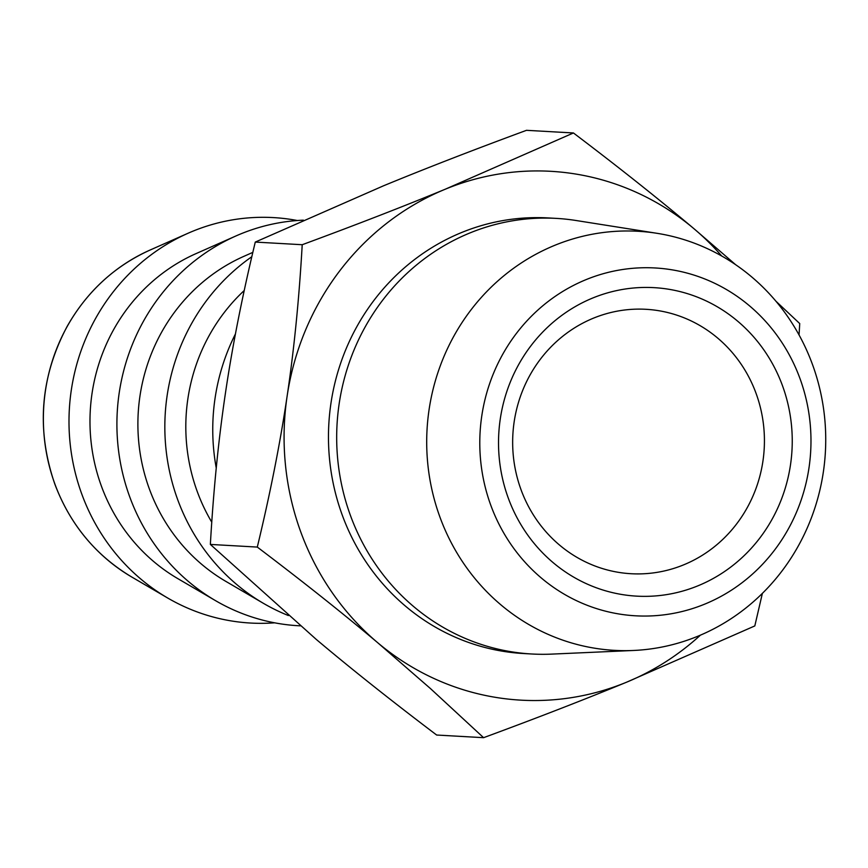 <?xml version="1.0" encoding="UTF-8"?>
<svg xmlns="http://www.w3.org/2000/svg" width="868" height="868" viewBox="0 0 868 868"><rect width="100%" height="100%" fill="white"/><g stroke="black" fill="none" stroke-linecap="round" stroke-linejoin="round"><path stroke-width="1.3" d="M700.411 635.159A264.838 251.731 -86.8 0 1 626.544 682.215A264.838 251.731 -86.8 0 1 377.786 642.787A264.838 251.731 -86.8 0 1 287.102 396.307A264.838 251.731 -86.8 0 1 445.165 189.257A264.838 251.731 -86.8 0 1 693.923 228.675A264.838 251.731 -86.8 0 1 721.742 256.027M257.297 547.079C270.263 493.284 280.19 443.038 287.102 396.307C294.078 349.587 299.113 299.059 302.216 244.722L255.279 242.074C242.324 295.869 232.385 346.115 225.485 392.846C218.508 439.566 213.463 490.094 210.36 544.431L316.169 639.325C351.106 668.772 391.262 700.682 436.658 735.033L483.595 737.681L430.485 688.595L377.786 642.787C342.86 613.34 302.693 581.441 257.297 547.079L210.36 544.431M531.813 653.995L523.599 653.539A218.15 207.354 -86.8 0 1 342.383 515.451A218.15 207.354 -86.8 0 1 548.109 217.933L556.323 218.389A218.15 207.354 93.2 0 0 469.371 233.177A218.15 207.354 93.2 0 0 350.596 515.918A218.15 207.354 93.2 0 0 531.813 653.995A218.15 207.354 93.2 0 0 551.657 654.114L633.521 650.468A209.872 199.488 93.2 0 0 698.078 636.135A209.872 199.488 93.2 0 0 824.6 417.269A209.872 199.488 93.2 0 0 657 233.308A209.872 199.488 93.2 0 0 427.045 429.606A209.872 199.488 93.2 0 0 633.521 650.468M762.375 593.386L754.813 625.926L626.544 682.215C584.674 699.489 537.021 717.977 483.595 737.681M775.916 301.207L799.732 323.569L799.048 334.939M302.216 244.722C355.641 225.007 403.294 206.519 445.165 189.257L573.433 132.967L526.496 130.319C473.071 150.023 425.428 168.511 383.558 185.785L255.279 242.074M573.433 132.967C618.83 167.318 658.986 199.228 693.923 228.675L735.663 264.718M216.24 467.993A203.047 193 -86.8 0 1 235.434 333.963M211.759 522.156A180.978 172.016 -86.8 0 1 197.362 491.852A180.978 172.016 -86.8 0 1 244.212 290.541M288.393 615.542A203.047 193 -86.8 0 1 263.384 603.314A203.047 193 -86.8 0 1 177.788 499.914A203.047 193 -86.8 0 1 251.818 256.722M263.384 603.314L225.723 581.31A180.978 172.016 -86.8 0 1 149.437 489.151A180.978 172.016 -86.8 0 1 244.017 256.277L252.827 252.382M300.306 625.839A203.047 193 -86.8 0 1 215.459 600.613A203.047 193 -86.8 0 1 129.864 497.223A203.047 193 -86.8 0 1 235.977 235.944A203.047 193 -86.8 0 1 303.388 220.168M215.459 600.613L177.81 578.62A180.978 172.016 -86.8 0 1 101.523 486.46A180.978 172.016 -86.8 0 1 196.103 253.586L235.977 235.944M274.657 622.823A203.047 193 -86.8 0 1 167.535 597.922A203.047 193 -86.8 0 1 81.95 494.521A203.047 193 -86.8 0 1 188.063 233.242A203.047 193 -86.8 0 1 297.301 220.515M521.104 489.899A132.424 125.871 -86.8 0 1 645.976 309.301A132.424 125.871 -86.8 0 1 764.209 448.582A132.424 125.871 -86.8 0 1 631.101 573.726A132.424 125.871 -86.8 0 1 521.104 489.899M508.377 498.351A154.493 146.844 -86.8 0 1 668.078 289.152A154.493 146.844 -86.8 0 1 759.706 538.182A154.493 146.844 -86.8 0 1 508.377 498.351M705.033 604.009A174.197 165.571 -86.8 0 1 481.773 415.967A174.197 165.571 -86.8 0 1 749.355 305.71A174.197 165.571 -86.8 0 1 705.033 604.009M657 233.308L576.059 220.505A218.15 207.354 93.2 0 0 556.323 218.389M167.535 597.922L131.73 577.003A182.063 173.047 -86.8 0 1 54.988 484.29A182.063 173.047 -86.8 0 1 150.131 250.017L188.063 233.242M150.131 250.017C114.619 266.096 86.952 291.561 67.129 326.433C40.199 377.179 36.098 429.758 54.847 484.17C70.145 524.543 95.784 555.487 131.73 577.003"/></g></svg>

